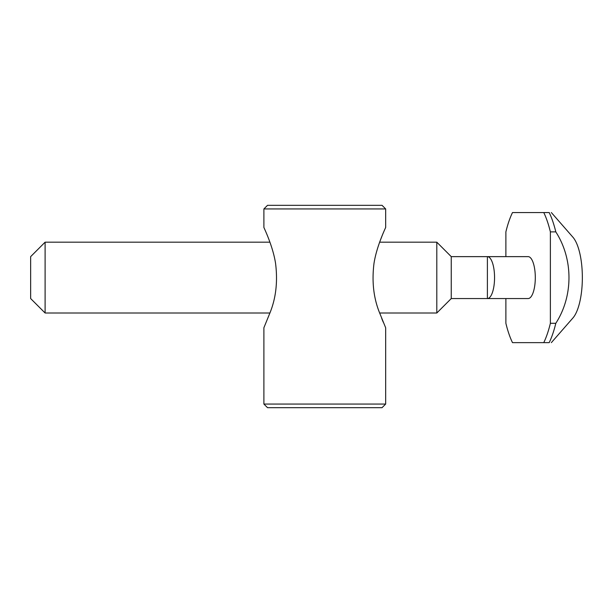 <?xml version="1.0" encoding="UTF-8"?>
<svg xmlns="http://www.w3.org/2000/svg" width="613" height="613" viewBox="0 0 613 613"><rect width="100%" height="100%" fill="white"/><g stroke="black" fill="none" stroke-linecap="round" stroke-linejoin="round"><path stroke-width="0.92" d="M384.213 405.507L382.045 407.676L385.669 404.059L263.897 404.059L267.521 407.676L265.352 405.507M267.521 407.676L382.045 407.676M263.897 208.941L267.513 205.324L382.052 205.324L385.669 208.941L263.897 208.941L263.897 227.454C264.073 228.082 272.892 246.028 275.574 263.437C277.842 281.673 275.957 298.186 269.919 312.982L263.897 327.733L263.897 404.059M385.5 327.365L379.646 312.982C373.616 298.217 371.723 281.719 373.984 263.475C376.65 246.081 385.493 228.082 385.669 227.454L385.631 227.546M385.508 227.814L385.293 228.297M385.002 228.933L384.788 229.415M384.412 230.273L382.727 234.227M382.474 234.848L380.029 241.147M381.73 318.499L383.209 322.116M550.374 231.883L555.807 231.883A79.498 27.187 -90 0 0 549.194 212.55L543.762 212.55A79.498 27.187 90 0 1 550.374 231.883L550.374 323.296L555.807 323.296C573.431 296.01 573.293 259.015 555.807 231.883M505.886 256.632L505.886 231.883A79.498 27.187 90 0 1 512.499 212.55L543.762 212.55M550.374 323.296A79.498 27.187 90 0 1 543.762 342.636L512.499 342.636A79.498 27.187 90 0 1 505.886 323.296L505.886 298.554M543.762 342.636L549.194 342.636A79.498 27.187 -90 0 0 555.807 323.296M45.101 313.005L45.101 242.181L30.65 256.632L30.65 298.554L45.101 313.005L269.912 313.005M451.252 277.589L451.252 298.554L528.13 298.554A20.957 7.164 90 0 0 535.302 277.589A20.957 7.164 90 0 0 528.13 256.632L487.389 256.632A20.957 7.164 90 0 1 494.553 277.589A20.957 7.164 90 0 1 487.389 298.554L487.389 256.632L451.252 256.632L451.252 277.589M451.252 256.632L436.801 242.181L436.801 313.005L451.252 298.554M551.34 212.55L572.917 237.208A43.362 14.827 90 0 1 582.35 277.589A43.362 14.827 90 0 1 572.917 317.978L551.34 342.636M385.669 208.941L385.669 227.454M385.669 327.733L385.669 404.059M379.654 313.005L436.801 313.005M45.101 242.181L269.912 242.181M379.654 242.181L436.801 242.181"/></g></svg>
